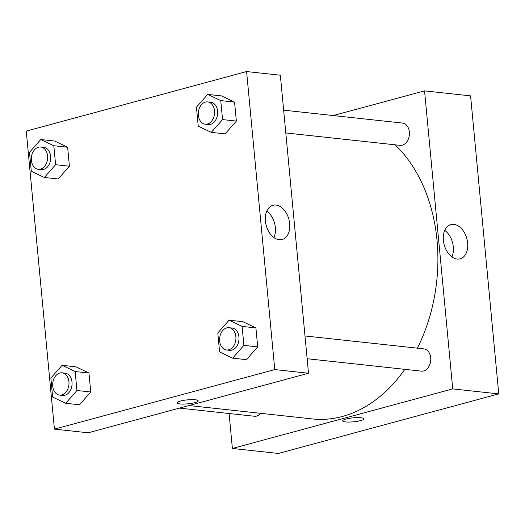 <?xml version="1.0" encoding="UTF-8"?>
<svg xmlns="http://www.w3.org/2000/svg" width="525" height="525" viewBox="0 0 525 525"><rect width="100%" height="100%" fill="white"/><g stroke="black" fill="none" stroke-linecap="round" stroke-linejoin="round"><path stroke-width="0.79" d="M278.408 453.449L498.75 393.894L470.577 95.872L498.75 393.894L278.408 453.449L232.385 448.448L229.077 413.503M285.803 132.937L400.057 145.346A11.202 8.124 -83.8 0 0 409.342 135.083A11.202 8.124 -83.8 0 0 402.478 123.067L283.651 110.165M333.257 115.553L424.554 90.877L452.727 388.9L232.385 448.448M179.471 408.115L254.461 416.259A11.202 8.124 -83.8 0 0 260.774 413.333M307.145 358.733L421.404 371.142A11.202 8.124 -83.8 0 0 430.69 360.878A11.202 8.124 -83.8 0 0 423.819 348.863L304.992 335.961M189.007 405.543L312.263 418.924A150.137 108.865 -83.8 0 0 404.827 369.337M417.408 348.167A150.137 108.865 -83.8 0 0 395.102 144.808M457.157 259.055A17.725 11.747 -105.1 0 1 443.684 242.596A17.725 11.747 -105.1 0 1 450.89 224.602A17.725 11.747 -105.1 0 1 466.856 238.652A17.725 11.747 -105.1 0 1 460.143 258.832A17.725 11.747 -105.1 0 1 457.157 259.055M452.727 388.9L498.75 393.894M424.554 90.877L470.577 95.872M360.99 417.762A10.644 1.995 -5.4 0 1 363.891 418.838A10.644 1.995 -5.4 0 1 353.483 421.824A10.644 1.995 -5.4 0 1 342.694 420.84A10.644 1.995 -5.4 0 1 349.283 418.346A10.644 1.995 -5.4 0 1 360.99 417.762M451.933 256.915A17.725 11.747 74.9 0 0 444.767 230.396M342.694 420.84A10.644 1.995 174.6 0 0 353.483 421.824A10.644 1.995 174.6 0 0 363.891 418.838M246.593 71.551L280.343 75.219L308.516 373.242L88.174 432.79L54.423 429.128L26.25 131.106L246.593 71.551L274.765 369.574L54.423 429.128M225.1 133.862L236.355 121.085L234.563 102.112L221.511 95.904L234.563 102.112L236.355 121.085L225.1 133.862L211.293 132.359L198.247 126.157L196.448 107.179L207.703 94.408L220.756 100.61L222.548 119.588L211.293 132.359M246.448 359.658L257.696 346.881L255.905 327.908L242.858 321.7L255.905 327.908L257.696 346.881L246.448 359.658L232.641 358.155L219.588 351.953L217.796 332.975L229.051 320.204L242.097 326.406L243.895 345.384L232.641 358.155M79.505 404.775L90.759 392.004L88.961 373.026L75.915 366.824L88.961 373.026L90.759 392.004L79.505 404.775L65.697 403.279L52.644 397.071L50.853 378.092L62.108 365.321L75.154 371.529L76.952 390.502L65.697 403.279M67.62 147.23L54.567 141.028L67.62 147.23L69.412 166.208L67.62 147.23L53.812 145.733L55.604 164.706L44.349 177.483L31.303 171.275L29.512 152.296L40.766 139.525L53.812 145.733M58.157 178.979L69.412 166.208L58.157 178.979L44.349 177.483M275.914 205.058A17.725 11.747 -105.1 0 1 289.387 221.517A17.725 11.747 -105.1 0 1 282.181 239.512A17.725 11.747 -105.1 0 1 266.214 225.461A17.725 11.747 -105.1 0 1 272.928 205.282A17.725 11.747 -105.1 0 1 275.914 205.058M274.765 369.574L308.516 373.242M177.01 402.852A10.644 1.995 174.6 0 0 183.507 404.066A10.644 1.995 174.6 0 0 194.893 402.636A10.644 1.995 -5.4 0 1 183.501 404.073A10.644 1.995 -5.4 0 1 177.01 402.852A10.644 1.995 -5.4 0 1 187.418 399.866A10.644 1.995 -5.4 0 1 198.201 400.851A10.644 1.995 -5.4 0 1 194.893 402.642A10.644 1.995 174.6 0 0 198.201 400.844M273.971 237.595A17.725 11.747 74.9 0 0 266.805 211.07M205.223 124.189L208.294 124.523A11.202 8.124 -83.8 0 0 217.58 114.26A11.202 8.124 -83.8 0 0 210.709 102.244L207.644 101.909A11.202 8.124 -83.8 0 0 205.393 102.093A11.202 8.124 -83.8 0 0 198.266 113.715A11.202 8.124 -83.8 0 0 205.223 124.189A11.202 8.124 -83.8 0 0 214.508 113.925A11.202 8.124 -83.8 0 0 207.644 101.909M207.703 94.408L221.511 95.904M220.756 100.61L234.563 102.112M222.548 119.588L236.355 121.085M226.564 349.985L229.635 350.319A11.202 8.124 -83.8 0 0 238.921 340.056A11.202 8.124 -83.8 0 0 232.05 328.04L228.985 327.705A11.202 8.124 -83.8 0 0 226.741 327.889A11.202 8.124 -83.8 0 0 219.607 339.511A11.202 8.124 -83.8 0 0 226.564 349.985A11.202 8.124 -83.8 0 0 235.85 339.721A11.202 8.124 -83.8 0 0 228.985 327.705M229.051 320.204L242.858 321.7M242.097 326.406L255.905 327.908M243.895 345.384L257.696 346.881M38.279 169.312L41.35 169.641A11.202 8.124 -83.8 0 0 50.636 159.383A11.202 8.124 -83.8 0 0 43.765 147.368L40.701 147.033A11.202 8.124 -83.8 0 0 38.45 147.217A11.202 8.124 -83.8 0 0 31.323 158.832A11.202 8.124 -83.8 0 0 38.279 169.312A11.202 8.124 -83.8 0 0 47.565 159.049A11.202 8.124 -83.8 0 0 40.701 147.033M40.766 139.525L54.567 141.028M55.604 164.706L69.412 166.208M59.62 395.108L62.692 395.437A11.202 8.124 -83.8 0 0 71.978 385.179A11.202 8.124 -83.8 0 0 65.113 373.163L62.042 372.829A11.202 8.124 -83.8 0 0 59.797 373.012A11.202 8.124 -83.8 0 0 52.664 384.628A11.202 8.124 -83.8 0 0 59.62 395.108A11.202 8.124 -83.8 0 0 68.906 384.845A11.202 8.124 -83.8 0 0 62.042 372.829M62.108 365.321L75.915 366.824M75.154 371.529L88.961 373.026M76.952 390.502L90.759 392.004"/></g></svg>
